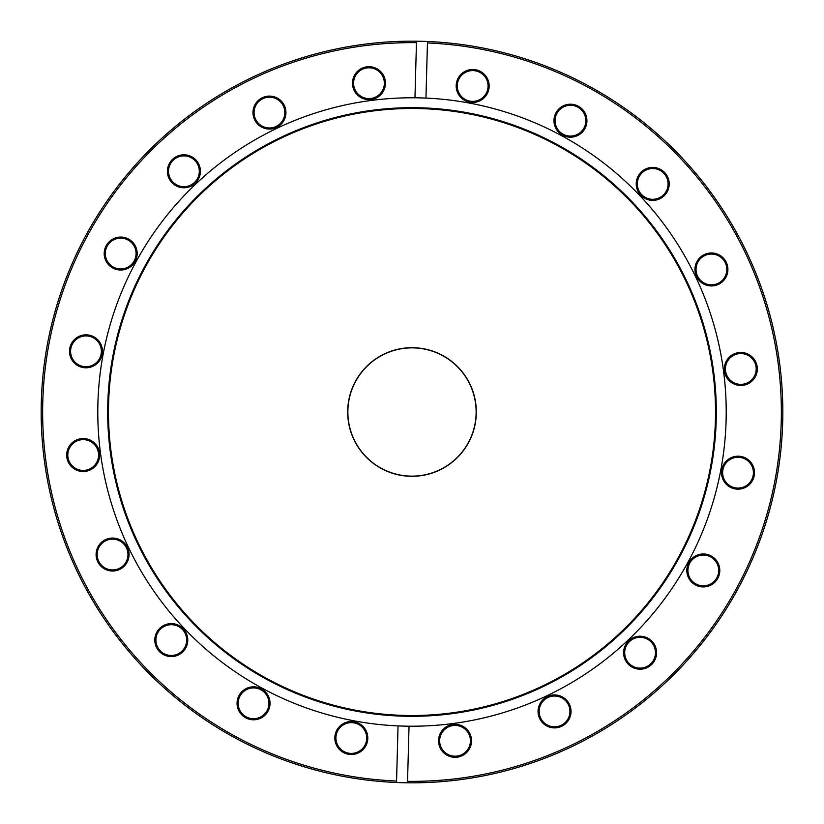 <?xml version="1.0" encoding="UTF-8"?>
<svg xmlns="http://www.w3.org/2000/svg" width="824" height="824" viewBox="0 0 824 824"><rect width="100%" height="100%" fill="white"/><g stroke="black" fill="none" stroke-linecap="round" stroke-linejoin="round"><path stroke-width="1.24" d="M476.313 412A64.313 64.313 0 0 0 413.73 347.718A64.313 64.313 0 0 1 476.282 413.73A64.313 64.313 0 0 1 410.27 476.282A64.313 64.313 0 0 1 347.718 410.27A64.313 64.313 0 0 1 413.73 347.718M412 347.687A64.313 64.313 0 0 0 347.687 412M442.56 468.382A64.128 64.128 0 0 1 355.618 442.56A64.128 64.128 0 0 1 381.44 355.618A64.128 64.128 0 0 1 468.382 381.44A64.128 64.128 0 0 1 442.56 468.382M253.988 686.835A16.49 16.49 0 0 1 270.025 703.758A16.49 16.49 0 0 1 253.102 719.795A16.49 16.49 0 0 1 237.065 702.872A16.49 16.49 0 0 1 253.988 686.835M253.133 718.703A15.388 15.388 0 0 0 268.933 703.727A15.388 15.388 0 0 0 253.957 687.927A15.388 15.388 0 0 0 238.167 702.903A15.388 15.388 0 0 0 253.133 718.703M171.722 623.603A16.49 16.49 0 0 1 187.769 640.536A16.49 16.49 0 0 1 170.836 656.574A16.49 16.49 0 0 1 154.799 639.651A16.49 16.49 0 0 1 171.722 623.603M170.867 655.471A15.388 15.388 0 0 0 186.667 640.505A15.388 15.388 0 0 0 171.691 624.705A15.388 15.388 0 0 0 155.901 639.681A15.388 15.388 0 0 0 170.867 655.471M83.626 438.553A16.49 16.49 0 0 1 99.673 455.487A16.49 16.49 0 0 1 82.74 471.524A16.49 16.49 0 0 1 66.703 454.591A16.49 16.49 0 0 1 83.626 438.553M82.771 470.422A15.388 15.388 0 0 0 98.571 455.456A15.388 15.388 0 0 0 83.595 439.656A15.388 15.388 0 0 0 67.805 454.621A15.388 15.388 0 0 0 82.771 470.422M113.022 538.062A16.49 16.49 0 0 1 129.059 554.985A16.49 16.49 0 0 1 112.136 571.022A16.49 16.49 0 0 1 96.099 554.099A16.49 16.49 0 0 1 113.022 538.062M112.167 569.93A15.388 15.388 0 0 0 127.967 554.954A15.388 15.388 0 0 0 112.991 539.154A15.388 15.388 0 0 0 97.191 554.13A15.388 15.388 0 0 0 112.167 569.93M86.427 334.843A16.49 16.49 0 0 1 102.464 351.766A16.49 16.49 0 0 1 85.531 367.803A16.49 16.49 0 0 1 69.494 350.88A16.49 16.49 0 0 1 86.427 334.843M85.562 366.711A15.388 15.388 0 0 0 101.362 351.735A15.388 15.388 0 0 0 86.396 335.934A15.388 15.388 0 0 0 70.596 350.911A15.388 15.388 0 0 0 85.562 366.711M121.128 237.065A16.49 16.49 0 0 1 137.165 253.988A16.49 16.49 0 0 1 120.242 270.025A16.49 16.49 0 0 1 104.205 253.102A16.49 16.49 0 0 1 121.128 237.065M120.273 268.933A15.388 15.388 0 0 0 136.073 253.957A15.388 15.388 0 0 0 121.097 238.167A15.388 15.388 0 0 0 105.297 253.133A15.388 15.388 0 0 0 120.273 268.933M184.349 154.799A16.49 16.49 0 0 1 200.397 171.722A16.49 16.49 0 0 1 183.464 187.769A16.49 16.49 0 0 1 167.427 170.836A16.49 16.49 0 0 1 184.349 154.799M183.495 186.667A15.388 15.388 0 0 0 199.295 171.691A15.388 15.388 0 0 0 184.319 155.901A15.388 15.388 0 0 0 168.529 170.867A15.388 15.388 0 0 0 183.495 186.667M269.901 96.099A16.49 16.49 0 0 1 285.938 113.022A16.49 16.49 0 0 1 269.015 129.059A16.49 16.49 0 0 1 252.978 112.136A16.49 16.49 0 0 1 269.901 96.099M269.046 127.967A15.388 15.388 0 0 0 284.846 112.991A15.388 15.388 0 0 0 269.87 97.191A15.388 15.388 0 0 0 254.07 112.167A15.388 15.388 0 0 0 269.046 127.967M369.409 66.703A16.49 16.49 0 0 1 385.447 83.626A16.49 16.49 0 0 1 368.513 99.673A16.49 16.49 0 0 1 352.476 82.74A16.49 16.49 0 0 1 369.409 66.703M368.544 98.571A15.388 15.388 0 0 0 384.344 83.595A15.388 15.388 0 0 0 369.379 67.805A15.388 15.388 0 0 0 353.578 82.771A15.388 15.388 0 0 0 368.544 98.571M473.12 69.494A16.49 16.49 0 0 1 489.157 86.427A16.49 16.49 0 0 1 472.234 102.464A16.49 16.49 0 0 1 456.197 85.531A16.49 16.49 0 0 1 473.12 69.494M472.265 101.362A15.388 15.388 0 0 0 488.066 86.396A15.388 15.388 0 0 0 473.089 70.596A15.388 15.388 0 0 0 457.289 85.562A15.388 15.388 0 0 0 472.265 101.362M570.898 104.205A16.49 16.49 0 0 1 586.935 121.128A16.49 16.49 0 0 1 570.012 137.165A16.49 16.49 0 0 1 553.975 120.242A16.49 16.49 0 0 1 570.898 104.205M570.043 136.073A15.388 15.388 0 0 0 585.833 121.097A15.388 15.388 0 0 0 570.867 105.297A15.388 15.388 0 0 0 555.067 120.273A15.388 15.388 0 0 0 570.043 136.073M653.164 167.427A16.49 16.49 0 0 1 669.201 184.349A16.49 16.49 0 0 1 652.278 200.397A16.49 16.49 0 0 1 636.231 183.464A16.49 16.49 0 0 1 653.164 167.427M652.309 199.295A15.388 15.388 0 0 0 668.099 184.319A15.388 15.388 0 0 0 653.133 168.529A15.388 15.388 0 0 0 637.333 183.495A15.388 15.388 0 0 0 652.309 199.295M711.864 252.978A16.49 16.49 0 0 1 727.901 269.901A16.49 16.49 0 0 1 710.978 285.938A16.49 16.49 0 0 1 694.941 269.015A16.49 16.49 0 0 1 711.864 252.978M711.009 284.846A15.388 15.388 0 0 0 726.809 269.87A15.388 15.388 0 0 0 711.833 254.07A15.388 15.388 0 0 0 696.033 269.046A15.388 15.388 0 0 0 711.009 284.846M741.26 352.476A16.49 16.49 0 0 1 757.297 369.409A16.49 16.49 0 0 1 740.374 385.447A16.49 16.49 0 0 1 724.327 368.513A16.49 16.49 0 0 1 741.26 352.476M740.405 384.344A15.388 15.388 0 0 0 756.195 369.379A15.388 15.388 0 0 0 741.229 353.578A15.388 15.388 0 0 0 725.429 368.544A15.388 15.388 0 0 0 740.405 384.344M738.469 456.197A16.49 16.49 0 0 1 754.506 473.12A16.49 16.49 0 0 1 737.573 489.157A16.49 16.49 0 0 1 721.536 472.234A16.49 16.49 0 0 1 738.469 456.197M737.604 488.066A15.388 15.388 0 0 0 753.404 473.089A15.388 15.388 0 0 0 738.438 457.289A15.388 15.388 0 0 0 722.638 472.265A15.388 15.388 0 0 0 737.604 488.066M703.758 553.975A16.49 16.49 0 0 1 719.795 570.898A16.49 16.49 0 0 1 702.872 586.935A16.49 16.49 0 0 1 686.835 570.012A16.49 16.49 0 0 1 703.758 553.975M702.903 585.833A15.388 15.388 0 0 0 718.703 570.867A15.388 15.388 0 0 0 703.727 555.067A15.388 15.388 0 0 0 687.927 570.043A15.388 15.388 0 0 0 702.903 585.833M640.536 636.231A16.49 16.49 0 0 1 656.574 653.164A16.49 16.49 0 0 1 639.651 669.201A16.49 16.49 0 0 1 623.603 652.278A16.49 16.49 0 0 1 640.536 636.231M639.681 668.099A15.388 15.388 0 0 0 655.471 653.133A15.388 15.388 0 0 0 640.505 637.333A15.388 15.388 0 0 0 624.705 652.309A15.388 15.388 0 0 0 639.681 668.099M554.985 694.941A16.49 16.49 0 0 1 571.022 711.864A16.49 16.49 0 0 1 554.099 727.901A16.49 16.49 0 0 1 538.062 710.978A16.49 16.49 0 0 1 554.985 694.941M554.13 726.809A15.388 15.388 0 0 0 569.93 711.833A15.388 15.388 0 0 0 554.954 696.033A15.388 15.388 0 0 0 539.154 711.009A15.388 15.388 0 0 0 554.13 726.809M455.487 724.327A16.49 16.49 0 0 1 471.524 741.26A16.49 16.49 0 0 1 454.591 757.297A16.49 16.49 0 0 1 438.553 740.374A16.49 16.49 0 0 1 455.487 724.327M454.621 756.195A15.388 15.388 0 0 0 470.422 741.229A15.388 15.388 0 0 0 455.456 725.429A15.388 15.388 0 0 0 439.656 740.405A15.388 15.388 0 0 0 454.621 756.195M351.766 721.536A16.49 16.49 0 0 1 367.803 738.469A16.49 16.49 0 0 1 350.88 754.506A16.49 16.49 0 0 1 334.843 737.573A16.49 16.49 0 0 1 351.766 721.536M350.911 753.404A15.388 15.388 0 0 0 366.711 738.438A15.388 15.388 0 0 0 351.735 722.638A15.388 15.388 0 0 0 335.934 737.604A15.388 15.388 0 0 0 350.911 753.404M420.199 107.79A304.324 304.324 0 0 1 716.211 420.199A304.324 304.324 0 0 1 403.801 716.211A304.324 304.324 0 0 1 107.79 403.801A304.324 304.324 0 0 1 420.199 107.79M420.168 108.593A303.52 303.52 0 0 1 715.407 420.168A303.52 303.52 0 0 1 403.832 715.407A303.52 303.52 0 0 1 108.593 403.832A303.52 303.52 0 0 1 420.168 108.593M425.957 98.097A314.212 314.212 0 0 1 726.099 420.456A314.212 314.212 0 0 1 398.043 725.903A314.212 314.212 0 0 1 97.901 403.544A314.212 314.212 0 0 1 425.957 98.097L427.481 41.499A370.831 370.831 0 0 1 782.697 421.981A370.831 370.831 0 0 1 407.509 782.8L407.55 781.337A369.358 369.358 0 0 0 781.224 421.95A369.358 369.358 0 0 0 427.44 42.961L427.481 41.499A370.831 370.831 0 0 0 421.981 41.303A370.831 370.831 0 0 0 416.491 41.2L414.966 97.799M398.043 725.903L396.519 782.501A370.831 370.831 0 0 1 41.303 402.019A370.831 370.831 0 0 1 416.491 41.2L416.45 42.663A369.358 369.358 0 0 0 42.776 402.05A369.358 369.358 0 0 0 396.56 781.039L396.519 782.501A370.831 370.831 0 0 0 402.019 782.697A370.831 370.831 0 0 0 407.509 782.8L409.034 726.202"/></g></svg>
